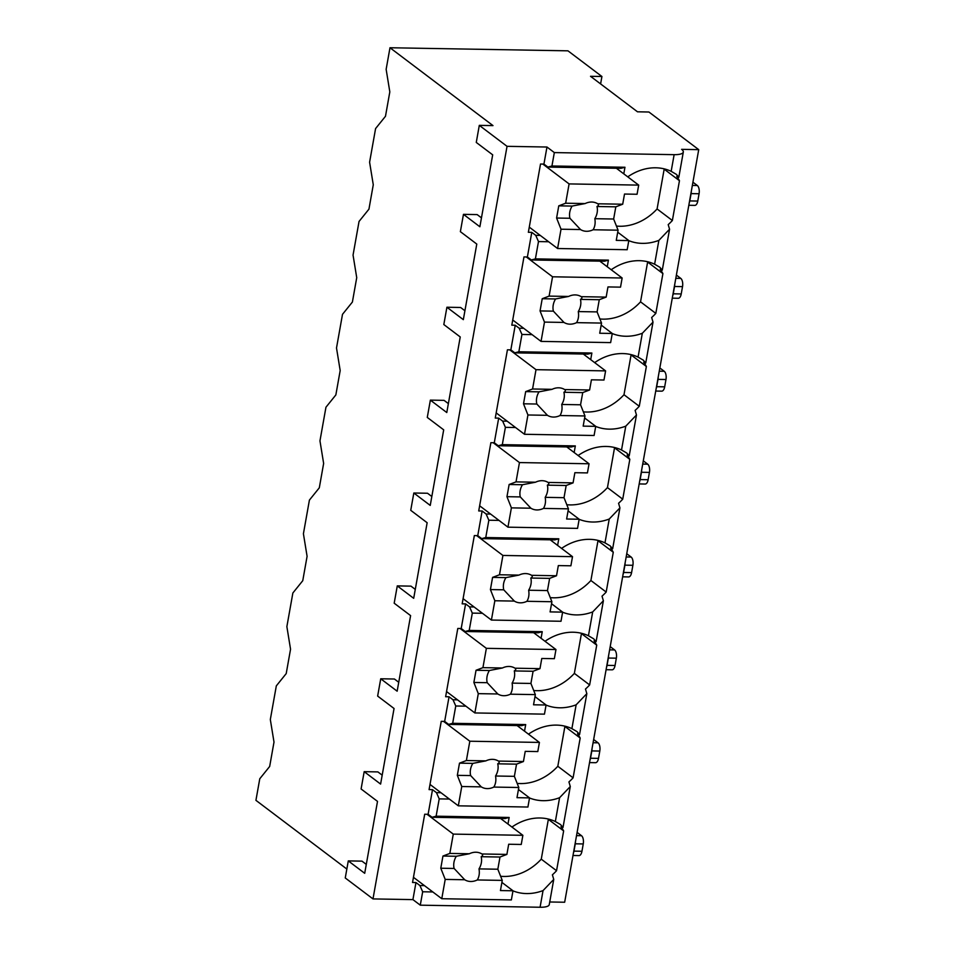 <?xml version="1.0" encoding="UTF-8"?>
<svg xmlns="http://www.w3.org/2000/svg" width="955" height="955" viewBox="0 0 955 955"><rect width="100%" height="100%" fill="white"/><g stroke="black" fill="none" stroke-linecap="round" stroke-linejoin="round"><path stroke-width="1.43" d="M637.498 111.807L648.911 112.01L698.726 149.649L681.607 149.35A16.796 4.799 -169.9 0 1 683.314 152.036A16.796 4.799 -169.9 0 1 674.135 154.662L554.33 152.585L546.976 147.022L507.045 146.33L479.303 125.368L492.995 125.606L389.986 47.75L567.962 50.83L601.925 76.496L590.524 76.305L637.498 111.807M698.726 149.649L564.668 902.236L549.722 901.986M389.986 47.75L386.142 69.321L389.819 91.895L385.486 116.271L375.59 128.567L369.597 162.207L373.274 184.781L368.94 209.157L359.044 221.453L353.052 255.092L356.728 277.666L352.395 302.043L342.499 314.338L336.506 347.978L340.183 370.552L335.85 394.928L325.953 407.224L319.961 440.864L323.638 463.438L319.304 487.814L309.408 500.11L303.415 533.75L307.092 556.323L302.759 580.7L292.863 592.995L286.87 626.635L290.547 649.209L286.214 673.585L276.317 685.881L270.325 719.521L274.001 742.095L269.668 766.471L259.772 778.767L255.928 800.338L346.844 869.05M448.373 403.619L444.063 400.36L430.371 400.121L446.785 412.536L460.238 336.96L443.824 324.545L446.916 307.235L460.608 307.474L464.918 310.733M415.282 589.39L410.972 586.131L397.28 585.893L413.694 598.308L427.148 522.731L410.734 510.316L413.825 493.007L427.518 493.246L431.827 496.505M382.191 775.162L377.882 771.903L364.189 771.664L380.603 784.079L394.057 708.503L377.643 696.088L380.735 678.778L394.427 679.017L398.736 682.276M507.045 146.33L372.987 898.918L345.256 877.967L348.288 860.897L361.981 861.135L366.29 864.394M446.916 307.235L463.33 319.65L476.784 244.074L460.37 231.659L463.462 214.35L477.154 214.589L481.463 217.847M479.303 125.368L476.27 142.438L492.685 154.841L479.876 226.765L463.462 214.35M364.189 771.664L361.097 788.973L377.512 801.388L364.703 873.3L348.288 860.897M397.28 585.893L394.188 603.202L410.602 615.617L397.149 691.193L380.735 678.778M430.371 400.121L427.279 417.431L443.693 429.846L430.239 505.422L413.825 493.007M548.624 241.746L538.489 241.567L535.743 235.348L531.78 232.351L528.354 232.292L540.518 164.033L543.932 164.093L546.976 147.022M531.78 232.351L527.387 256.979L523.973 256.919L511.808 325.178L515.234 325.237L510.841 349.864L507.427 349.805L495.263 418.063L498.689 418.123L494.296 442.75L490.882 442.69L478.718 510.949L482.144 511.009L477.751 535.636L474.337 535.576L462.172 603.835L465.598 603.894L461.205 628.521L457.791 628.462L445.627 696.72L449.053 696.78L444.66 721.407L441.246 721.347L429.082 789.606L432.508 789.666L428.115 814.293L424.7 814.233L412.536 882.492L415.962 882.551L412.918 899.61L372.987 898.918M547.895 167.077L551.942 165.991L624.964 167.256L620.917 168.343L547.895 167.077L543.932 164.093M432.806 891.946L422.671 891.767L419.925 885.548L415.962 882.551M422.671 891.767L420.284 905.173L412.918 899.61M449.351 799.06L439.216 798.881L436.471 792.662L432.508 789.666M439.216 798.881L436.125 816.191L509.146 817.456L505.1 818.542L432.078 817.277L436.125 816.191M432.078 817.277L428.115 814.293M465.897 706.175L455.762 705.996L453.016 699.776L449.053 696.78M455.762 705.996L452.67 723.305L525.692 724.57L524.522 731.172M444.66 721.407L448.623 724.391L452.67 723.305M482.442 613.289L472.307 613.11L469.562 606.891L465.598 603.894M472.307 613.11L469.215 630.419L542.237 631.685L541.067 638.286M461.205 628.521L465.169 631.506L469.215 630.419M498.988 520.403L488.853 520.224L486.107 514.005L482.144 511.009M488.853 520.224L485.761 537.534L558.782 538.799L557.613 545.401M477.751 535.636L481.714 538.62L485.761 537.534M515.533 427.518L505.398 427.339L502.652 421.119L498.689 418.123M505.398 427.339L502.306 444.648L575.328 445.913L574.158 452.515M494.296 442.75L498.259 445.734L502.306 444.648M532.078 334.632L521.943 334.453L519.198 328.233L515.234 325.237M521.943 334.453L518.851 351.762L591.873 353.028L590.703 359.629M510.841 349.864L514.805 352.849L518.851 351.762M538.489 241.567L535.397 258.877L608.419 260.142L607.249 266.743M527.387 256.979L531.35 259.963L535.397 258.877M554.33 152.585L551.942 165.991M424.438 885.619L419.925 885.548M512.978 890.86A49.099 41.029 127.1 0 0 543.049 890.585L540.076 907.25L420.284 905.173M529.524 797.974A49.099 41.029 127.1 0 0 559.594 797.7L555.344 821.527A49.099 41.029 127.1 0 0 511.94 827.054M509.146 817.456L507.976 824.058M546.069 705.088A49.099 41.029 127.1 0 0 576.14 704.814L571.89 728.641A49.099 41.029 127.1 0 0 528.485 734.168M562.614 612.203A49.099 41.029 127.1 0 0 592.685 611.928L588.435 635.755A49.099 41.029 127.1 0 0 545.03 641.283M579.16 519.317A49.099 41.029 127.1 0 0 609.23 519.043L604.981 542.87A49.099 41.029 127.1 0 0 561.576 548.397M595.705 426.431A49.099 41.029 127.1 0 0 625.776 426.157L621.526 449.984A49.099 41.029 127.1 0 0 578.121 455.511M612.25 333.546A49.099 41.029 127.1 0 0 642.321 333.271L638.071 357.098A49.099 41.029 127.1 0 0 594.667 362.625M628.796 240.66A49.099 41.029 127.1 0 0 658.866 240.385L654.617 264.213A49.099 41.029 127.1 0 0 611.212 269.74M674.135 154.662L671.162 171.327A49.099 41.029 127.1 0 0 627.757 176.854M624.964 167.256L623.794 173.858M500.623 876.272A49.099 41.029 127.1 0 0 541.27 859.154L548.349 819.354A49.099 41.029 127.1 0 0 548.158 819.008M543.049 890.585L553.745 879.424L552.384 874.816A49.099 41.029 127.1 0 0 556.55 870.709L563.641 830.91A49.099 41.029 127.1 0 0 560.955 826.684L563.008 827.448L560.537 824.559L555.344 821.527M563.641 830.91L548.349 819.354M658.866 240.385L669.562 229.224L668.202 224.616A49.099 41.029 127.1 0 0 672.368 220.51L679.459 180.71A49.099 41.029 127.1 0 0 676.773 176.484L678.826 177.248L676.355 174.359L671.162 171.327M559.594 797.7L570.29 786.538L568.929 781.93A49.099 41.029 127.1 0 0 573.096 777.824L580.186 738.024A49.099 41.029 127.1 0 0 577.5 733.798L579.554 734.562L577.083 731.673L571.89 728.641M576.14 704.814L586.836 693.652L585.475 689.044A49.099 41.029 127.1 0 0 589.641 684.938L596.732 645.138A49.099 41.029 127.1 0 0 594.046 640.912L596.099 641.676L593.628 638.788L588.435 635.755M592.685 611.928L603.381 600.767L602.02 596.159A49.099 41.029 127.1 0 0 606.186 592.052L613.277 552.253A49.099 41.029 127.1 0 0 610.591 548.027L612.644 548.791L610.173 545.902L604.981 542.87M609.23 519.043L619.926 507.881L618.565 503.273A49.099 41.029 127.1 0 0 622.732 499.167L629.823 459.367A49.099 41.029 127.1 0 0 627.137 455.141L629.19 455.905L626.719 453.016L621.526 449.984M625.776 426.157L636.472 414.995L635.111 410.387A49.099 41.029 127.1 0 0 639.277 406.281L646.368 366.481A49.099 41.029 127.1 0 0 643.682 362.255L645.735 363.019L643.264 360.131L638.071 357.098M642.321 333.271L653.017 322.11L651.656 317.502A49.099 41.029 127.1 0 0 655.822 313.395L662.913 273.596A49.099 41.029 127.1 0 0 660.227 269.37L662.281 270.134L659.81 267.245L654.617 264.213M616.441 226.072A49.099 41.029 127.1 0 0 657.088 208.954L664.167 169.166A49.099 41.029 127.1 0 0 663.976 168.808M672.368 220.51L657.088 208.954M553.745 879.424L549.256 904.636A16.796 4.799 -169.9 0 1 540.076 907.25M556.55 870.709L541.27 859.154M601.925 76.496L600.611 83.921M517.168 783.387A49.099 41.029 127.1 0 0 557.816 766.268L564.894 726.468A49.099 41.029 127.1 0 0 564.703 726.122M573.096 777.824L557.816 766.268M440.983 792.734L436.471 792.662M448.623 724.391L521.645 725.657L525.692 724.57M580.186 738.024L564.894 726.468M518.446 789.51L529.536 797.891L516.989 797.676L518.804 787.505L493.831 787.075C495.717 783.912 496.29 780.223 495.55 776.009L514.375 776.331L518.804 787.505M517.121 725.585L539.42 742.429L537.796 751.573L525.238 751.358L523.436 761.529L498.462 761.087A15.507 12.952 127.1 0 0 492.458 759.344A15.507 12.952 127.1 0 0 485.88 760.872L466.386 760.538L459.498 763.152L457.326 775.341L470.66 775.579L481.248 786.86L461.754 786.526L458.316 805.829L527.912 807.035L529.536 797.891M539.42 742.429L469.824 741.223L466.386 760.538M481.248 786.86A15.507 12.952 127.1 0 0 487.253 788.603A15.507 12.952 127.1 0 0 493.831 787.075M523.436 761.529L516.548 764.143L514.375 776.331M495.55 776.009A15.507 12.952 127.1 0 0 497.722 763.821L516.548 764.143M497.722 763.821C499.393 762.806 499.632 761.899 498.462 761.087L498.725 761.242M485.88 760.872L472.832 763.391A15.507 12.952 127.1 0 0 470.66 775.579M459.498 763.152L472.832 763.391M457.326 775.341L461.754 786.526M430.001 784.437L458.316 805.829M443.562 721.383L469.824 741.223M533.714 690.501A49.099 41.029 127.1 0 0 574.361 673.382L581.44 633.583A49.099 41.029 127.1 0 0 581.249 633.237M589.641 684.938L574.361 673.382M457.529 699.848L453.016 699.776M465.169 631.506L538.19 632.771L542.237 631.685M596.732 645.138L581.44 633.583M534.991 696.625L546.081 705.005L533.535 704.79L535.349 694.619L510.376 694.19C512.262 691.026 512.835 687.337 512.095 683.123L530.92 683.446L535.349 694.619M533.666 632.699L555.965 649.543L554.342 658.687L541.783 658.473L539.981 668.643L515.008 668.202A15.507 12.952 127.1 0 0 509.003 666.459A15.507 12.952 127.1 0 0 502.426 667.987L482.932 667.652L476.044 670.267L473.871 682.455L487.205 682.694L497.794 693.975L478.3 693.64L474.862 712.943L544.457 714.149L546.081 705.005M555.965 649.543L486.37 648.338L482.932 667.652M497.794 693.975A15.507 12.952 127.1 0 0 503.798 695.717A15.507 12.952 127.1 0 0 510.376 694.19M539.981 668.643L533.093 671.258L530.92 683.446M512.095 683.123A15.507 12.952 127.1 0 0 514.268 670.935L533.093 671.258M514.268 670.935C515.939 669.921 516.178 669.013 515.008 668.202L515.342 668.404M502.426 667.987L489.378 670.505A15.507 12.952 127.1 0 0 487.205 682.694M476.044 670.267L489.378 670.505M473.871 682.455L478.3 693.64M446.546 691.551L474.862 712.943M460.107 628.497L486.37 648.338M550.259 597.615A49.099 41.029 127.1 0 0 590.906 580.497L597.985 540.697A49.099 41.029 127.1 0 0 597.794 540.351M606.186 592.052L590.906 580.497M474.074 606.962L469.562 606.891M481.714 538.62L554.736 539.885L558.782 538.799M613.277 552.253L597.985 540.697M551.536 603.739L562.626 612.119L550.08 611.904L551.894 601.734L526.921 601.304C528.807 598.14 529.38 594.452 528.64 590.238L547.466 590.56L551.894 601.734M550.211 539.814L572.511 556.658L570.887 565.802L558.329 565.587L556.526 575.758L531.553 575.316A15.507 12.952 127.1 0 0 525.548 573.573A15.507 12.952 127.1 0 0 518.971 575.101L499.477 574.767L492.589 577.381L490.416 589.569L503.751 589.808L514.339 601.089L494.845 600.755L491.407 620.058L561.003 621.263L562.626 612.119M572.511 556.658L502.915 555.452L499.477 574.767M514.339 601.089A15.507 12.952 127.1 0 0 520.344 602.832A15.507 12.952 127.1 0 0 526.921 601.304M556.526 575.758L549.638 578.372L547.466 590.56M528.64 590.238A15.507 12.952 127.1 0 0 530.813 578.05L549.638 578.372M530.813 578.05C532.484 577.035 532.723 576.128 531.553 575.316L531.816 575.471M518.971 575.101L505.923 577.62A15.507 12.952 127.1 0 0 503.751 589.808M492.589 577.381L505.923 577.62M490.416 589.569L494.845 600.755M463.091 598.666L491.407 620.058M476.652 535.612L502.915 555.452M566.804 504.729A49.099 41.029 127.1 0 0 607.452 487.611L614.531 447.811A49.099 41.029 127.1 0 0 614.34 447.465M622.732 499.167L607.452 487.611M490.619 514.077L486.107 514.005M498.259 445.734L571.281 447L575.328 445.913M629.823 459.367L614.531 447.811M568.082 510.853L579.172 519.234L566.625 519.019L568.44 508.848L543.467 508.418C545.353 505.255 545.926 501.566 545.186 497.352L564.011 497.674L568.44 508.848M566.757 446.928L589.056 463.772L587.432 472.916L574.874 472.701L573.072 482.872L548.098 482.442A15.507 12.952 127.1 0 0 542.094 480.687A15.507 12.952 127.1 0 0 535.516 482.215L516.022 481.881L509.134 484.495L506.962 496.684L520.296 496.922L530.885 508.203L511.391 507.869L507.953 527.172L577.548 528.378L579.172 519.234M589.056 463.772L519.46 462.566L516.022 481.881M530.885 508.203A15.507 12.952 127.1 0 0 536.889 509.946A15.507 12.952 127.1 0 0 543.467 508.418M573.072 482.872L566.184 485.486L564.011 497.674M545.186 497.352A15.507 12.952 127.1 0 0 547.358 485.164L566.184 485.486M547.358 485.164C549.03 484.149 549.268 483.242 548.098 482.442L548.361 482.585M535.516 482.215L522.469 484.734A15.507 12.952 127.1 0 0 520.296 496.922M509.134 484.495L522.469 484.734M506.962 496.684L511.391 507.869M479.637 505.78L507.953 527.172M493.198 442.726L519.46 462.566M583.35 411.844A49.099 41.029 127.1 0 0 623.997 394.725L631.076 354.938A49.099 41.029 127.1 0 0 630.885 354.58M639.277 406.281L623.997 394.725M507.165 421.191L502.652 421.119M514.805 352.849L587.826 354.114L591.873 353.028M646.368 366.481L631.076 354.938M584.627 417.968L595.717 426.348L583.171 426.133L584.985 415.962L560.012 415.532C561.898 412.369 562.471 408.68 561.731 404.466L580.556 404.789L584.985 415.962M583.302 354.042L605.601 370.886L603.978 380.03L591.42 379.815L589.617 389.986L564.644 389.556A15.507 12.952 127.1 0 0 558.639 387.802A15.507 12.952 127.1 0 0 552.062 389.33L532.568 388.995L525.68 391.61L523.507 403.798L536.841 404.037L547.43 415.318L527.936 414.983L524.498 434.286L594.094 435.492L595.717 426.348M605.601 370.886L536.006 369.681L532.568 388.995M547.43 415.318A15.507 12.952 127.1 0 0 553.434 417.06A15.507 12.952 127.1 0 0 560.012 415.532M589.617 389.986L582.729 392.601L580.556 404.789M561.731 404.466A15.507 12.952 127.1 0 0 563.904 392.278L582.729 392.601M563.904 392.278C565.575 391.264 565.814 390.356 564.644 389.556L564.906 389.7M552.062 389.33L539.014 391.848A15.507 12.952 127.1 0 0 536.841 404.037M525.68 391.61L539.014 391.848M523.507 403.798L527.936 414.983M496.182 412.894L524.498 434.286M509.743 349.84L536.006 369.681M599.895 318.958A49.099 41.029 127.1 0 0 640.542 301.84L647.621 262.052A49.099 41.029 127.1 0 0 647.43 261.694M655.822 313.395L640.542 301.84M523.71 328.305L519.198 328.233M531.35 259.963L604.372 261.228L608.419 260.142M662.913 273.596L647.621 262.052M601.173 325.082L612.274 333.462L599.716 333.247L601.531 323.077L576.557 322.647C578.444 319.483 579.017 315.795 578.276 311.581L597.102 311.903L601.531 323.077M599.847 261.157L622.147 278L620.523 287.145L607.965 286.93L606.162 297.101L581.189 296.671A15.507 12.952 127.1 0 0 575.185 294.916A15.507 12.952 127.1 0 0 568.607 296.444L549.113 296.11L542.225 298.724L540.053 310.924L553.387 311.151L563.975 322.432L544.481 322.098L541.043 341.401L610.639 342.606L612.274 333.462M622.147 278L552.551 276.795L549.113 296.11M563.975 322.432A15.507 12.952 127.1 0 0 569.98 324.175A15.507 12.952 127.1 0 0 576.557 322.647M606.162 297.101L599.274 299.715L597.102 311.903M578.276 311.581A15.507 12.952 127.1 0 0 580.449 299.393L599.274 299.715M580.449 299.393C582.12 298.378 582.359 297.471 581.189 296.671L581.452 296.814M568.607 296.444L555.559 298.963A15.507 12.952 127.1 0 0 553.387 311.151M542.225 298.724L555.559 298.963M540.053 310.924L544.481 322.098M512.728 320.009L541.043 341.401M526.289 256.955L552.551 276.795M679.459 180.71L664.167 169.166M540.255 235.419L535.743 235.348M617.718 232.196L628.82 240.576L616.262 240.362L618.076 230.191L593.103 229.761C594.989 226.598 595.562 222.909 594.822 218.695L613.647 219.017L618.076 230.191M616.393 168.271L638.692 185.115L637.069 194.259L624.51 194.044L622.708 204.215L597.735 203.785A15.507 12.952 127.1 0 0 591.73 202.03A15.507 12.952 127.1 0 0 585.152 203.558L565.658 203.224L558.77 205.838L556.598 218.038L569.932 218.265L580.521 229.546L561.027 229.212L557.589 248.515L627.184 249.721L628.82 240.576M638.692 185.115L569.096 183.909L565.658 203.224M580.521 229.546A15.507 12.952 127.1 0 0 586.525 231.289A15.507 12.952 127.1 0 0 593.103 229.761M622.708 204.215L615.82 206.829L613.647 219.017M594.822 218.695A15.507 12.952 127.1 0 0 596.994 206.507L615.82 206.829M596.994 206.507C598.666 205.492 598.904 204.585 597.735 203.785L597.997 203.928M585.152 203.558L572.105 206.077A15.507 12.952 127.1 0 0 569.932 218.265M558.77 205.838L572.105 206.077M556.598 218.038L561.027 229.212M529.273 227.123L557.589 248.515M542.834 164.069L569.096 183.909M501.9 882.396L512.99 890.776L500.444 890.561L502.258 880.391L477.285 879.961C479.171 876.797 479.744 873.109 479.004 868.895L497.83 869.217L502.258 880.391M500.575 818.471L522.874 835.315L521.251 844.459L508.693 844.244L506.89 854.415L481.917 853.973A15.507 12.952 127.1 0 0 475.912 852.23A15.507 12.952 127.1 0 0 469.335 853.758L449.841 853.424L442.953 856.038L440.78 868.226L454.114 868.465L464.703 879.746L445.209 879.412L441.771 898.715L511.367 899.92L512.99 890.776M522.874 835.315L453.279 834.109L449.841 853.424M464.703 879.746A15.507 12.952 127.1 0 0 470.708 881.489A15.507 12.952 127.1 0 0 477.285 879.961M506.89 854.415L500.002 857.029L497.83 869.217M479.004 868.895A15.507 12.952 127.1 0 0 481.177 856.707L500.002 857.029M481.177 856.707C482.848 855.692 483.087 854.785 481.917 853.973L482.18 854.128M469.335 853.758L456.287 856.277A15.507 12.952 127.1 0 0 454.114 868.465M442.953 856.038L456.287 856.277M440.78 868.226L445.209 879.412M413.455 877.323L441.771 898.715M427.016 814.269L453.279 834.109M577.107 832.378L581.511 835.709A6.458 3.032 91 0 1 583.254 843.945L581.953 851.263A6.458 3.032 91 0 1 579.017 855.585L573 855.477M573.418 853.102A6.458 3.032 -89 0 0 573.967 851.12L575.268 843.802A6.458 3.032 -89 0 0 575.471 841.558M593.652 739.492L598.057 742.823A6.458 3.032 91 0 1 599.8 751.06L598.499 758.377A6.458 3.032 91 0 1 595.562 762.699L589.545 762.591M589.963 760.216A6.458 3.032 -89 0 0 590.512 758.234L591.813 750.917A6.458 3.032 -89 0 0 592.016 748.672M610.197 646.607L614.602 649.937A6.458 3.032 91 0 1 616.345 658.174L615.044 665.492A6.458 3.032 91 0 1 612.107 669.813L606.091 669.706M606.509 667.33A6.458 3.032 -89 0 0 607.058 665.349L608.359 658.043A6.458 3.032 -89 0 0 608.562 655.787M626.743 553.721L631.148 557.052A6.458 3.032 91 0 1 632.89 565.288L631.589 572.606A6.458 3.032 91 0 1 628.653 576.927L622.636 576.82M623.054 574.444A6.458 3.032 -89 0 0 623.603 572.463L624.904 565.157A6.458 3.032 -89 0 0 625.107 562.901M643.288 460.835L647.693 464.166A6.458 3.032 91 0 1 649.436 472.403L648.135 479.72A6.458 3.032 91 0 1 645.198 484.042L639.182 483.934M639.599 481.559A6.458 3.032 -89 0 0 640.148 479.577L641.45 472.271A6.458 3.032 -89 0 0 641.653 470.015M659.833 367.95L664.238 371.28A6.458 3.032 91 0 1 665.981 379.517L664.68 386.835A6.458 3.032 91 0 1 661.743 391.156L655.727 391.049M656.145 388.673A6.458 3.032 -89 0 0 656.694 386.691L657.995 379.386A6.458 3.032 -89 0 0 658.198 377.13M676.379 275.064L680.784 278.394A6.458 3.032 91 0 1 682.527 286.631L681.225 293.949A6.458 3.032 91 0 1 678.289 298.27L672.272 298.163M672.69 295.787A6.458 3.032 -89 0 0 673.239 293.806L674.54 286.5A6.458 3.032 -89 0 0 674.743 284.244M692.924 182.178L697.329 185.509A6.458 3.032 91 0 1 699.072 193.746L697.771 201.063A6.458 3.032 91 0 1 694.834 205.385L688.818 205.277M689.235 202.902A6.458 3.032 -89 0 0 689.785 200.92L691.086 193.614A6.458 3.032 -89 0 0 691.289 191.37M581.953 851.263L573.967 851.12M583.254 843.945L575.268 843.802M581.511 835.709L576.534 835.625M598.499 758.377L590.512 758.234M599.8 751.06L591.813 750.917M598.057 742.823L593.079 742.739M615.044 665.492L607.058 665.349M616.345 658.174L608.359 658.043M614.602 649.937L609.624 649.854M631.589 572.606L623.603 572.463M632.89 565.288L624.904 565.157M631.148 557.052L626.17 556.968M648.135 479.72L640.148 479.577M649.436 472.403L641.45 472.271M647.693 464.166L642.715 464.082M664.68 386.835L656.694 386.691M665.981 379.517L657.995 379.386M664.238 371.28L659.26 371.197M681.225 293.949L673.239 293.806M682.527 286.631L674.54 286.5M680.784 278.394L675.806 278.311M697.771 201.063L689.785 200.92M699.072 193.746L691.086 193.614M697.329 185.509L692.351 185.425M570.29 786.538L563.008 827.448M586.836 693.652L579.554 734.562M603.381 600.767L596.099 641.676M619.926 507.881L612.644 548.791M636.472 414.995L629.19 455.905M653.017 322.11L645.735 363.019M669.562 229.224L662.281 270.134M683.314 152.036L678.826 177.248"/></g></svg>
